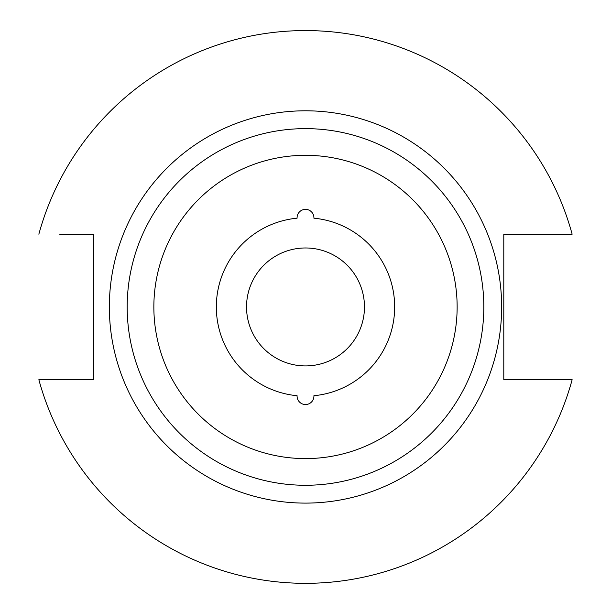<?xml version="1.0" encoding="UTF-8"?>
<svg xmlns="http://www.w3.org/2000/svg" width="611" height="611" viewBox="0 0 611 611"><rect width="100%" height="100%" fill="white"/><g stroke="black" fill="none" stroke-linecap="round" stroke-linejoin="round"><path stroke-width="0.92" d="M297.076 396.111A8.424 8.424 0 0 0 305.5 404.535A8.424 8.424 0 0 0 313.917 395.714A89.16 89.16 0 0 0 313.917 218.188A8.424 8.424 0 0 0 305.5 209.367A8.424 8.424 0 0 0 297.083 218.188A89.16 89.16 0 0 0 297.083 395.714A8.424 8.424 0 0 0 297.076 396.111M457.143 306.951A151.643 151.643 0 0 0 305.5 155.309A151.643 151.643 0 0 0 153.857 306.951A151.643 151.643 0 0 0 305.5 458.594A151.643 151.643 0 0 0 457.143 306.951M127.18 306.951A178.32 178.32 0 0 1 305.5 128.631A178.32 178.32 0 0 1 483.82 306.951A178.32 178.32 0 0 1 305.5 485.271A178.32 178.32 0 0 1 127.18 306.951M305.5 110.797A196.154 196.154 0 0 1 501.654 306.951A196.154 196.154 0 0 1 305.5 503.105A196.154 196.154 0 0 1 109.346 306.951A196.154 196.154 0 0 1 305.5 110.797M305.5 365.92A58.969 58.969 0 0 1 246.531 306.951A58.969 58.969 0 0 1 305.5 247.974A58.969 58.969 0 0 1 364.469 306.951A58.969 58.969 0 0 1 305.5 365.92M93.651 280.197L93.651 333.698M59.687 234.196L93.651 234.196L93.651 379.706L38.852 379.706A276.401 276.401 0 0 0 572.148 379.706L503.792 379.706L503.792 234.196L572.148 234.196A276.401 276.401 0 0 0 38.852 234.196M38.852 379.706L59.687 379.706M572.148 234.196L551.313 234.196M572.148 379.706L551.313 379.706"/></g></svg>
